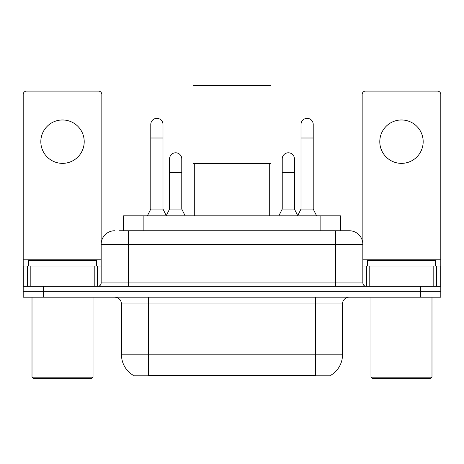 <?xml version="1.0" encoding="UTF-8"?>
<svg xmlns="http://www.w3.org/2000/svg" width="464" height="464" viewBox="0 0 464 464"><rect width="100%" height="100%" fill="white"/><g stroke="black" fill="none" stroke-linecap="round" stroke-linejoin="round"><path stroke-width="0.7" d="M123.546 230.747L123.546 215.83L340.454 215.83L340.454 230.747M330.977 375.156L330.977 375.823L133.023 375.823L133.023 375.156M133.226 375.272A23.728 23.728 0 0 1 121.498 354.803L148.613 354.803L148.613 375.272L315.387 375.272L315.387 354.803L342.502 354.803L342.502 303.961A6.78 6.78 0 0 1 349.282 297.18M121.498 354.803L121.498 303.961C121.098 299.843 118.836 297.586 114.718 297.18M330.774 375.272A23.728 23.728 0 0 0 342.502 354.803M43.535 297.18L440.8 297.18L440.8 291.757L23.2 291.757L23.2 297.18L43.535 297.18L43.535 291.757L23.2 291.757L23.2 266L30.827 266L30.827 286.334M119.776 230.747L349.282 230.747A13.56 13.56 0 0 1 362.836 244.302L362.836 282.947C363.039 285.006 364.17 286.137 366.229 286.334M119.468 230.747L128.279 230.747L128.279 244.302L101.164 244.302L101.164 282.947A3.387 3.387 0 0 1 97.771 286.334M114.718 230.747A13.56 13.56 0 0 0 101.164 244.302M420.465 297.18L420.465 291.757L440.8 291.757L440.8 266L440.8 286.334L23.2 286.334M420.465 286.334L420.465 291.757L43.535 291.757L43.535 286.334M362.836 244.302L335.721 244.302L335.721 230.747L349.282 230.747M62.518 119.973A21.692 21.692 0 0 0 40.826 141.665A21.692 21.692 0 0 0 62.518 163.363A21.692 21.692 0 0 0 84.21 141.665A21.692 21.692 0 0 0 62.518 119.973M94.215 286.334L94.215 266L30.827 266M101.836 240.068L101.836 94.482A3.387 3.387 0 0 0 98.449 91.095L26.587 91.095A3.387 3.387 0 0 0 23.2 94.482L23.2 266M94.215 266L101.164 266M91.669 378.531L33.367 378.531L32.01 377.18L93.026 377.18L91.669 378.531M32.01 297.18L32.01 377.18M93.026 297.18L93.026 377.18M96.413 266L96.413 260.577L28.623 260.577L28.623 266M194.712 163.427L194.712 215.83M269.288 163.427L269.288 215.83M193.018 85.469L270.982 85.469L270.982 163.427L193.018 163.427L193.018 85.469M147.395 215.83L150.783 209.055L162.986 209.055L166.379 215.83M162.986 209.055L162.986 124.445A6.102 6.102 0 0 0 156.884 118.349A6.102 6.102 0 0 1 157.267 118.361M150.783 209.055L150.783 138.005L162.986 138.005M150.783 138.005L150.783 124.445A6.102 6.102 0 0 1 156.884 118.349M297.621 215.83L301.014 209.055L313.217 209.055L316.605 215.83M313.217 209.055L313.217 124.445A6.102 6.102 0 0 0 307.116 118.349A6.102 6.102 0 0 1 307.499 118.361M301.014 209.055L301.014 138.005L313.217 138.005M301.014 138.005L301.014 124.445A6.102 6.102 0 0 1 307.116 118.349M166.274 215.627L169.563 209.055L181.766 209.055L185.153 215.83M181.766 209.055L181.766 158.885A6.102 6.102 0 0 0 176.047 152.795A6.102 6.102 0 0 1 181.766 158.885M169.563 209.055L169.563 172.446L181.766 172.446M169.563 172.446L169.563 158.885A6.102 6.102 0 0 1 176.047 152.795M278.847 215.83L282.234 209.055L294.437 209.055L297.726 215.627M294.437 209.055L294.437 158.885A6.102 6.102 0 0 0 288.718 152.795A6.102 6.102 0 0 1 294.437 158.885M282.234 209.055L282.234 172.446L294.437 172.446M282.234 172.446L282.234 158.885A6.102 6.102 0 0 1 288.718 152.795M401.482 119.973A21.692 21.692 0 0 0 379.79 141.665A21.692 21.692 0 0 0 401.482 163.363A21.692 21.692 0 0 0 423.174 141.665A21.692 21.692 0 0 0 401.482 119.973M433.173 286.334L433.173 266L369.785 266L369.785 286.334M433.173 266L440.8 266L440.8 94.482A3.387 3.387 0 0 0 437.413 91.095L365.551 91.095A3.387 3.387 0 0 0 362.164 94.482L362.164 240.068M362.836 266L369.785 266M430.633 378.531L372.331 378.531L370.974 377.18L431.99 377.18L430.633 378.531M370.974 297.18L370.974 377.18M431.99 297.18L431.99 377.18M435.377 266L435.377 260.577L367.587 260.577L367.587 266M312.672 375.823L312.672 375.156M151.328 375.823L151.328 375.156M143.881 230.747L143.881 215.83M320.119 230.747L320.119 215.83M315.387 297.18L315.387 303.961L121.498 303.961M342.502 303.961L315.387 303.961L315.387 354.803L148.613 354.803L148.613 297.18M128.279 286.334L128.279 282.947L362.836 282.947M101.164 282.947L128.279 282.947L128.279 244.302L335.721 244.302L335.721 286.334M101.164 259.219L23.2 259.219M97.55 266L97.55 286.334M23.252 266L23.252 286.334M27.486 286.334L27.486 266M440.8 259.219L362.836 259.219M440.748 286.334L440.748 266M436.514 266L436.514 286.334M366.45 286.334L366.45 266"/></g></svg>
